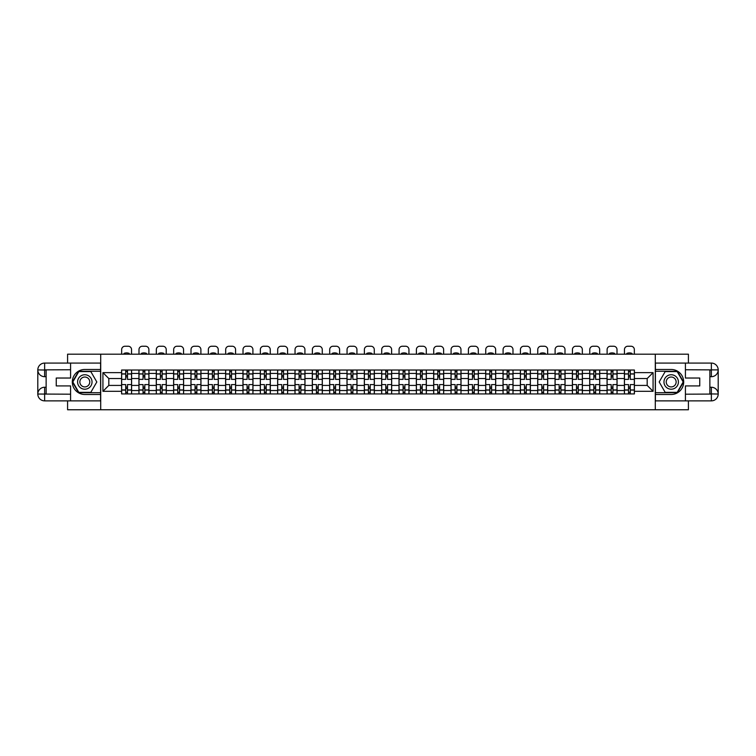 <?xml version="1.0" encoding="UTF-8"?>
<svg xmlns="http://www.w3.org/2000/svg" width="756" height="756" viewBox="0 0 756 756"><rect width="100%" height="100%" fill="white"/><g stroke="black" fill="none" stroke-linecap="round" stroke-linejoin="round"><path stroke-width="1.13" d="M67.586 400.869L67.586 409.761L688.414 409.761L688.414 400.869M688.414 363.078L688.414 354.186L67.586 354.186L67.586 363.078M138.934 393.923L138.934 373.417L131.601 373.417L131.601 393.923M131.601 373.417L131.601 370.024M138.934 373.417L138.934 370.024M148.941 370.024L148.941 393.923M156.275 393.923L156.275 370.024M166.282 370.024L166.282 393.923M173.615 393.923L173.615 370.024M183.613 370.024L183.613 393.923M190.947 393.923L190.947 370.024M200.954 370.024L200.954 393.923M208.287 393.923L208.287 370.024M218.295 370.024L218.295 393.923M225.628 393.923L225.628 370.024M235.626 370.024L235.626 393.923M242.969 393.923L242.969 370.024M252.967 370.024L252.967 393.923M260.3 393.923L260.3 370.024M270.308 370.024L270.308 393.923M277.641 393.923L277.641 370.024M287.639 370.024L287.639 393.923M294.982 393.923L294.982 370.024M304.98 370.024L304.98 393.923M312.313 393.923L312.313 370.024M322.321 370.024L322.321 393.923M329.654 393.923L329.654 370.024M339.661 370.024L339.661 393.923M346.995 393.923L346.995 370.024M356.993 370.024L356.993 393.923M364.326 393.923L364.326 370.024M374.333 370.024L374.333 393.923M381.667 393.923L381.667 370.024M391.674 370.024L391.674 393.923M399.007 393.923L399.007 370.024M409.005 370.024L409.005 393.923M416.339 393.923L416.339 370.024M426.346 370.024L426.346 393.923M433.679 393.923L433.679 370.024M443.687 370.024L443.687 393.923M451.02 393.923L451.02 370.024M461.018 370.024L461.018 393.923M468.361 393.923L468.361 370.024M478.359 370.024L478.359 393.923M485.692 393.923L485.692 370.024M495.7 370.024L495.7 393.923M503.033 393.923L503.033 370.024M513.031 370.024L513.031 393.923M520.374 393.923L520.374 370.024M530.372 370.024L530.372 393.923M537.705 393.923L537.705 370.024M547.713 370.024L547.713 393.923M555.046 393.923L555.046 370.024M565.053 370.024L565.053 393.923M572.387 393.923L572.387 370.024M582.385 370.024L582.385 393.923M589.718 393.923L589.718 370.024M599.725 370.024L599.725 393.923M607.059 393.923L607.059 370.024M617.066 370.024L617.066 393.923M624.399 393.923L624.399 370.024M624.399 385.418L617.066 385.418M607.059 385.418L599.725 385.418M589.718 385.418L582.385 385.418M572.387 385.418L565.053 385.418M555.046 385.418L547.713 385.418M537.705 385.418L530.372 385.418M520.374 385.418L513.031 385.418M503.033 385.418L495.7 385.418M485.692 385.418L478.359 385.418M468.361 385.418L461.018 385.418M451.02 385.418L443.687 385.418M433.679 385.418L426.346 385.418M416.339 385.418L409.005 385.418M399.007 385.418L391.674 385.418M381.667 385.418L374.333 385.418M364.326 385.418L356.993 385.418M346.995 385.418L339.661 385.418M329.654 385.418L322.321 385.418M312.313 385.418L304.98 385.418M294.982 385.418L287.639 385.418M277.641 385.418L270.308 385.418M260.3 385.418L252.967 385.418M242.969 385.418L235.626 385.418M225.628 385.418L218.295 385.418M208.287 385.418L200.954 385.418M190.947 385.418L183.613 385.418M173.615 385.418L166.282 385.418M156.275 385.418L148.941 385.418M138.934 385.418L131.601 385.418M624.399 378.529L617.066 378.529M607.059 378.529L599.725 378.529M589.718 378.529L582.385 378.529M572.387 378.529L565.053 378.529M555.046 378.529L547.713 378.529M537.705 378.529L530.372 378.529M520.374 378.529L513.031 378.529M503.033 378.529L495.7 378.529M485.692 378.529L478.359 378.529M468.361 378.529L461.018 378.529M451.02 378.529L443.687 378.529M433.679 378.529L426.346 378.529M416.339 378.529L409.005 378.529M399.007 378.529L391.674 378.529M381.667 378.529L374.333 378.529M364.326 378.529L356.993 378.529M346.995 378.529L339.661 378.529M329.654 378.529L322.321 378.529M312.313 378.529L304.98 378.529M294.982 378.529L287.639 378.529M277.641 378.529L270.308 378.529M260.3 378.529L252.967 378.529M242.969 378.529L235.626 378.529M225.628 378.529L218.295 378.529M208.287 378.529L200.954 378.529M190.947 378.529L183.613 378.529M173.615 378.529L166.282 378.529M156.275 378.529L148.941 378.529M138.934 378.529L131.601 378.529M108.817 385.418L121.603 385.418L121.603 378.529L108.817 378.529L108.817 385.418L102.929 391.306L102.929 372.642L121.603 372.642L121.603 378.529M634.397 378.529L634.397 385.418L647.183 385.418L647.183 378.529L634.397 378.529L634.397 370.024L121.603 370.024L121.603 372.642M634.397 372.642L653.071 372.642L653.071 391.306L634.397 391.306L634.397 385.418M121.603 385.418L121.603 393.923L634.397 393.923L634.397 391.306M121.603 391.306L102.929 391.306M655.291 409.761L655.291 354.186M100.709 409.761L100.709 354.186M127.49 392.251L125.713 392.251M125.713 371.697L127.49 371.697M144.831 392.251L143.054 392.251M143.054 371.697L144.831 371.697M162.162 392.251L160.385 392.251M160.385 371.697L162.162 371.697M179.503 392.251L177.726 392.251M177.726 371.697L179.503 371.697M196.844 392.251L195.067 392.251M195.067 371.697L196.844 371.697M214.175 392.251L212.398 392.251M212.398 371.697L214.175 371.697M231.516 392.251L229.739 392.251M229.739 371.697L231.516 371.697M248.856 392.251L247.08 392.251M247.08 371.697L248.856 371.697M266.197 392.251L264.411 392.251M264.411 371.697L266.197 371.697M283.528 392.251L281.752 392.251M281.752 371.697L283.528 371.697M300.869 392.251L299.092 392.251M299.092 371.697L300.869 371.697M318.21 392.251L316.424 392.251M316.424 371.697L318.21 371.697M335.541 392.251L333.765 392.251M333.765 371.697L335.541 371.697M352.882 392.251L351.105 392.251M351.105 371.697L352.882 371.697M370.223 392.251L368.446 392.251M368.446 371.697L370.223 371.697M387.554 392.251L385.777 392.251M385.777 371.697L387.554 371.697M404.895 392.251L403.118 392.251M403.118 371.697L404.895 371.697M422.235 392.251L420.459 392.251M420.459 371.697L422.235 371.697M439.576 392.251L437.79 392.251M437.79 371.697L439.576 371.697M456.907 392.251L455.131 392.251M455.131 371.697L456.907 371.697M474.248 392.251L472.472 392.251M472.472 371.697L474.248 371.697M491.589 392.251L489.803 392.251M489.803 371.697L491.589 371.697M508.92 392.251L507.144 392.251M507.144 371.697L508.92 371.697M526.261 392.251L524.484 392.251M524.484 371.697L526.261 371.697M543.602 392.251L541.825 392.251M541.825 371.697L543.602 371.697M560.933 392.251L559.157 392.251M559.157 371.697L560.933 371.697M578.274 392.251L576.497 392.251M576.497 371.697L578.274 371.697M595.615 392.251L593.838 392.251M593.838 371.697L595.615 371.697M612.946 392.251L611.169 392.251M611.169 371.697L612.946 371.697M630.287 392.251L628.51 392.251M628.51 371.697L630.287 371.697M102.929 372.642L108.817 378.529M647.183 385.418L653.071 391.306M647.183 378.529L653.071 372.642M131.544 393.923L131.544 379.361L127.49 379.361L127.49 370.024M125.713 370.024L125.713 379.361L121.659 379.361L121.659 370.024M131.544 379.361L131.544 370.024M121.659 393.923L121.659 384.587L125.713 384.587L125.713 393.923M127.49 393.923L127.49 384.587L131.544 384.587M125.713 376.913L127.49 376.913M121.659 384.587L121.659 379.361M127.49 387.034L125.713 387.034M127.49 392.477L125.713 392.477M125.713 388.471L127.49 388.471M127.49 375.467L125.713 375.467M125.713 371.47L127.49 371.47M131.544 354.186L131.544 349.574A3.336 3.336 0 0 0 128.208 346.239L124.986 346.239A3.336 3.336 0 0 0 121.659 349.574L121.659 354.186M124.041 354.186L124.041 353.402A6.889 6.889 0 0 1 129.153 353.402L129.153 354.186M46.135 376.696L44.632 376.696A6.832 6.832 0 0 1 37.8 369.911A6.832 6.832 0 0 1 44.632 363.078L100.595 363.078L100.595 369.467L84.814 369.467A12.502 12.502 0 0 0 72.311 381.969A12.502 12.502 0 0 0 84.814 394.481L100.595 394.481L100.595 400.869L44.632 400.869A6.832 6.832 0 0 1 37.8 394.037A6.832 6.832 0 0 1 44.632 387.252L46.135 387.252M100.595 394.481L100.595 369.467M70.582 363.078L70.582 378.028L56.246 378.028L56.246 385.919L70.582 385.919L70.582 400.869M44.632 376.696A6.832 6.832 0 0 1 37.8 369.911L44.632 370.024L44.632 376.696A6.832 6.832 0 0 1 37.8 369.911L37.8 394.037L70.582 394.197M44.632 394.197L44.632 400.869A6.832 6.832 0 0 1 37.8 394.037A6.832 6.832 0 0 1 44.632 387.252L44.632 393.923L46.135 393.923L46.135 370.024L44.632 370.024M100.595 371.253L78.624 371.253L72.425 381.969L78.624 392.695L100.595 392.695M709.865 387.252L711.368 387.252A6.832 6.832 0 0 1 718.2 394.037A6.832 6.832 0 0 1 711.368 400.869L655.405 400.869L655.405 394.481L671.186 394.481A12.502 12.502 0 0 0 683.689 381.969A12.502 12.502 0 0 0 671.186 369.467L655.405 369.467L655.405 363.078L711.368 363.078A6.832 6.832 0 0 1 718.2 369.911A6.832 6.832 0 0 1 711.368 376.696L709.865 376.696M655.405 369.467L655.405 394.481M685.418 400.869L685.418 385.919L699.754 385.919L699.754 378.028L685.418 378.028L685.418 363.078M711.368 387.252A6.832 6.832 0 0 1 718.2 394.037L711.368 393.923L711.368 387.252A6.832 6.832 0 0 1 718.2 394.037L718.2 369.911L685.418 369.75M711.368 369.75L711.368 363.078A6.832 6.832 0 0 1 718.2 369.911A6.832 6.832 0 0 1 711.368 376.696L711.368 370.024L709.865 370.024L709.865 393.923L711.368 393.923M655.405 392.695L677.376 392.695L683.575 381.969L677.376 371.253L655.405 371.253M77.584 381.969A7.22 7.22 0 0 0 84.814 389.198A7.22 7.22 0 0 0 92.034 381.969A7.22 7.22 0 0 0 84.814 374.749A7.22 7.22 0 0 0 77.584 381.969M79.862 381.969A4.942 4.942 0 0 0 84.814 386.921A4.942 4.942 0 0 0 89.756 381.969A4.942 4.942 0 0 0 84.814 377.027A4.942 4.942 0 0 0 79.862 381.969M90.814 371.583L96.815 381.969L90.814 392.364L78.813 392.364L72.812 381.969L78.813 371.583L90.814 371.583M663.966 381.969A7.22 7.22 0 0 0 671.186 389.198A7.22 7.22 0 0 0 678.415 381.969A7.22 7.22 0 0 0 671.186 374.749A7.22 7.22 0 0 0 663.966 381.969M666.244 381.969A4.942 4.942 0 0 0 671.186 386.921A4.942 4.942 0 0 0 676.138 381.969A4.942 4.942 0 0 0 671.186 377.027A4.942 4.942 0 0 0 666.244 381.969M677.187 371.583L683.188 381.969L677.187 392.364L665.185 392.364L659.185 381.969L665.185 371.583L677.187 371.583M148.885 393.923L148.885 379.361L144.831 379.361L144.831 370.024M143.054 370.024L143.054 379.361L138.991 379.361L138.991 370.024M148.885 379.361L148.885 370.024M138.991 393.923L138.991 384.587L143.054 384.587L143.054 393.923M144.831 393.923L144.831 384.587L148.885 384.587M143.054 376.913L144.831 376.913M138.991 384.587L138.991 379.361M144.831 387.034L143.054 387.034M144.831 392.477L143.054 392.477M143.054 388.471L144.831 388.471M144.831 375.467L143.054 375.467M143.054 371.47L144.831 371.47M148.885 354.186L148.885 349.574A3.336 3.336 0 0 0 145.549 346.239L142.326 346.239A3.336 3.336 0 0 0 138.991 349.574L138.991 354.186M141.381 354.186L141.381 353.402A6.889 6.889 0 0 1 146.494 353.402L146.494 354.186M166.226 393.923L166.226 379.361L162.162 379.361L162.162 370.024M160.385 370.024L160.385 379.361L156.331 379.361L156.331 370.024M166.226 379.361L166.226 370.024M156.331 393.923L156.331 384.587L160.385 384.587L160.385 393.923M162.162 393.923L162.162 384.587L166.226 384.587M160.385 376.913L162.162 376.913M156.331 384.587L156.331 379.361M162.162 387.034L160.385 387.034M162.162 392.477L160.385 392.477M160.385 388.471L162.162 388.471M162.162 375.467L160.385 375.467M160.385 371.47L162.162 371.47M166.226 354.186L166.226 349.574A3.336 3.336 0 0 0 162.89 346.239L159.667 346.239A3.336 3.336 0 0 0 156.331 349.574L156.331 354.186M158.722 354.186L158.722 353.402A6.889 6.889 0 0 1 163.835 353.402L163.835 354.186M183.557 393.923L183.557 379.361L179.503 379.361L179.503 370.024M177.726 370.024L177.726 379.361L173.672 379.361L173.672 370.024M183.557 379.361L183.557 370.024M173.672 393.923L173.672 384.587L177.726 384.587L177.726 393.923M179.503 393.923L179.503 384.587L183.557 384.587M177.726 376.913L179.503 376.913M173.672 384.587L173.672 379.361M179.503 387.034L177.726 387.034M179.503 392.477L177.726 392.477M177.726 388.471L179.503 388.471M179.503 375.467L177.726 375.467M177.726 371.47L179.503 371.47M183.557 354.186L183.557 349.574A3.336 3.336 0 0 0 180.23 346.239L176.999 346.239A3.336 3.336 0 0 0 173.672 349.574L173.672 354.186M176.063 354.186L176.063 353.402A6.889 6.889 0 0 1 181.175 353.402L181.175 354.186M200.898 393.923L200.898 379.361L196.844 379.361L196.844 370.024M195.067 370.024L195.067 379.361L191.003 379.361L191.003 370.024M200.898 379.361L200.898 370.024M191.003 393.923L191.003 384.587L195.067 384.587L195.067 393.923M196.844 393.923L196.844 384.587L200.898 384.587M195.067 376.913L196.844 376.913M191.003 384.587L191.003 379.361M196.844 387.034L195.067 387.034M196.844 392.477L195.067 392.477M195.067 388.471L196.844 388.471M196.844 375.467L195.067 375.467M195.067 371.47L196.844 371.47M200.898 354.186L200.898 349.574A3.336 3.336 0 0 0 197.562 346.239L194.339 346.239A3.336 3.336 0 0 0 191.003 349.574L191.003 354.186M193.394 354.186L193.394 353.402A6.889 6.889 0 0 1 198.507 353.402L198.507 354.186M218.238 393.923L218.238 379.361L214.175 379.361L214.175 370.024M212.398 370.024L212.398 379.361L208.344 379.361L208.344 370.024M218.238 379.361L218.238 370.024M208.344 393.923L208.344 384.587L212.398 384.587L212.398 393.923M214.175 393.923L214.175 384.587L218.238 384.587M212.398 376.913L214.175 376.913M208.344 384.587L208.344 379.361M214.175 387.034L212.398 387.034M214.175 392.477L212.398 392.477M212.398 388.471L214.175 388.471M214.175 375.467L212.398 375.467M212.398 371.47L214.175 371.47M218.238 354.186L218.238 349.574A3.336 3.336 0 0 0 214.902 346.239L211.68 346.239A3.336 3.336 0 0 0 208.344 349.574L208.344 354.186M210.735 354.186L210.735 353.402A6.889 6.889 0 0 1 215.847 353.402L215.847 354.186M235.57 393.923L235.57 379.361L231.516 379.361L231.516 370.024M229.739 370.024L229.739 379.361L225.685 379.361L225.685 370.024M235.57 379.361L235.57 370.024M225.685 393.923L225.685 384.587L229.739 384.587L229.739 393.923M231.516 393.923L231.516 384.587L235.57 384.587M229.739 376.913L231.516 376.913M225.685 384.587L225.685 379.361M231.516 387.034L229.739 387.034M231.516 392.477L229.739 392.477M229.739 388.471L231.516 388.471M231.516 375.467L229.739 375.467M229.739 371.47L231.516 371.47M235.57 354.186L235.57 349.574A3.336 3.336 0 0 0 232.243 346.239L229.021 346.239A3.336 3.336 0 0 0 225.685 349.574L225.685 354.186M228.076 354.186L228.076 353.402A6.889 6.889 0 0 1 233.188 353.402L233.188 354.186M252.91 393.923L252.91 379.361L248.856 379.361L248.856 370.024M247.08 370.024L247.08 379.361L243.016 379.361L243.016 370.024M252.91 379.361L252.91 370.024M243.016 393.923L243.016 384.587L247.08 384.587L247.08 393.923M248.856 393.923L248.856 384.587L252.91 384.587M247.08 376.913L248.856 376.913M243.016 384.587L243.016 379.361M248.856 387.034L247.08 387.034M248.856 392.477L247.08 392.477M247.08 388.471L248.856 388.471M248.856 375.467L247.08 375.467M247.08 371.47L248.856 371.47M252.91 354.186L252.91 349.574A3.336 3.336 0 0 0 249.575 346.239L246.352 346.239A3.336 3.336 0 0 0 243.016 349.574L243.016 354.186M245.407 354.186L245.407 353.402A6.889 6.889 0 0 1 250.52 353.402L250.52 354.186M270.251 393.923L270.251 379.361L266.197 379.361L266.197 370.024M264.411 370.024L264.411 379.361L260.357 379.361L260.357 370.024M270.251 379.361L270.251 370.024M260.357 393.923L260.357 384.587L264.411 384.587L264.411 393.923M266.197 393.923L266.197 384.587L270.251 384.587M264.411 376.913L266.197 376.913M260.357 384.587L260.357 379.361M266.197 387.034L264.411 387.034M266.197 392.477L264.411 392.477M264.411 388.471L266.197 388.471M266.197 375.467L264.411 375.467M264.411 371.47L266.197 371.47M270.251 354.186L270.251 349.574A3.336 3.336 0 0 0 266.915 346.239L263.693 346.239A3.336 3.336 0 0 0 260.357 349.574L260.357 354.186M262.748 354.186L262.748 353.402A6.889 6.889 0 0 1 267.86 353.402L267.86 354.186M287.592 393.923L287.592 379.361L283.528 379.361L283.528 370.024M281.752 370.024L281.752 379.361L277.698 379.361L277.698 370.024M287.592 379.361L287.592 370.024M277.698 393.923L277.698 384.587L281.752 384.587L281.752 393.923M283.528 393.923L283.528 384.587L287.592 384.587M281.752 376.913L283.528 376.913M277.698 384.587L277.698 379.361M283.528 387.034L281.752 387.034M283.528 392.477L281.752 392.477M281.752 388.471L283.528 388.471M283.528 375.467L281.752 375.467M281.752 371.47L283.528 371.47M287.592 354.186L287.592 349.574A3.336 3.336 0 0 0 284.256 346.239L281.034 346.239A3.336 3.336 0 0 0 277.698 349.574L277.698 354.186M280.089 354.186L280.089 353.402A6.889 6.889 0 0 1 285.201 353.402L285.201 354.186M304.923 393.923L304.923 379.361L300.869 379.361L300.869 370.024M299.092 370.024L299.092 379.361L295.038 379.361L295.038 370.024M304.923 379.361L304.923 370.024M295.038 393.923L295.038 384.587L299.092 384.587L299.092 393.923M300.869 393.923L300.869 384.587L304.923 384.587M299.092 376.913L300.869 376.913M295.038 384.587L295.038 379.361M300.869 387.034L299.092 387.034M300.869 392.477L299.092 392.477M299.092 388.471L300.869 388.471M300.869 375.467L299.092 375.467M299.092 371.47L300.869 371.47M304.923 354.186L304.923 349.574A3.336 3.336 0 0 0 301.587 346.239L298.365 346.239A3.336 3.336 0 0 0 295.038 349.574L295.038 354.186M297.42 354.186L297.42 353.402A6.889 6.889 0 0 1 302.532 353.402L302.532 354.186M322.264 393.923L322.264 379.361L318.21 379.361L318.21 370.024M316.424 370.024L316.424 379.361L312.37 379.361L312.37 370.024M322.264 379.361L322.264 370.024M312.37 393.923L312.37 384.587L316.424 384.587L316.424 393.923M318.21 393.923L318.21 384.587L322.264 384.587M316.424 376.913L318.21 376.913M312.37 384.587L312.37 379.361M318.21 387.034L316.424 387.034M318.21 392.477L316.424 392.477M316.424 388.471L318.21 388.471M318.21 375.467L316.424 375.467M316.424 371.47L318.21 371.47M322.264 354.186L322.264 349.574A3.336 3.336 0 0 0 318.928 346.239L315.706 346.239A3.336 3.336 0 0 0 312.37 349.574L312.37 354.186M314.761 354.186L314.761 353.402A6.889 6.889 0 0 1 319.873 353.402L319.873 354.186M339.605 393.923L339.605 379.361L335.541 379.361L335.541 370.024M333.765 370.024L333.765 379.361L329.71 379.361L329.71 370.024M339.605 379.361L339.605 370.024M329.71 393.923L329.71 384.587L333.765 384.587L333.765 393.923M335.541 393.923L335.541 384.587L339.605 384.587M333.765 376.913L335.541 376.913M329.71 384.587L329.71 379.361M335.541 387.034L333.765 387.034M335.541 392.477L333.765 392.477M333.765 388.471L335.541 388.471M335.541 375.467L333.765 375.467M333.765 371.47L335.541 371.47M339.605 354.186L339.605 349.574A3.336 3.336 0 0 0 336.269 346.239L333.046 346.239A3.336 3.336 0 0 0 329.71 349.574L329.71 354.186M332.101 354.186L332.101 353.402A6.889 6.889 0 0 1 337.214 353.402L337.214 354.186M356.936 393.923L356.936 379.361L352.882 379.361L352.882 370.024M351.105 370.024L351.105 379.361L347.051 379.361L347.051 370.024M356.936 379.361L356.936 370.024M347.051 393.923L347.051 384.587L351.105 384.587L351.105 393.923M352.882 393.923L352.882 384.587L356.936 384.587M351.105 376.913L352.882 376.913M347.051 384.587L347.051 379.361M352.882 387.034L351.105 387.034M352.882 392.477L351.105 392.477M351.105 388.471L352.882 388.471M352.882 375.467L351.105 375.467M351.105 371.47L352.882 371.47M356.936 354.186L356.936 349.574A3.336 3.336 0 0 0 353.6 346.239L350.378 346.239A3.336 3.336 0 0 0 347.051 349.574L347.051 354.186M349.433 354.186L349.433 353.402A6.889 6.889 0 0 1 354.545 353.402L354.545 354.186M374.277 393.923L374.277 379.361L370.223 379.361L370.223 370.024M368.446 370.024L368.446 379.361L364.383 379.361L364.383 370.024M374.277 379.361L374.277 370.024M364.383 393.923L364.383 384.587L368.446 384.587L368.446 393.923M370.223 393.923L370.223 384.587L374.277 384.587M368.446 376.913L370.223 376.913M364.383 384.587L364.383 379.361M370.223 387.034L368.446 387.034M370.223 392.477L368.446 392.477M368.446 388.471L370.223 388.471M370.223 375.467L368.446 375.467M368.446 371.47L370.223 371.47M374.277 354.186L374.277 349.574A3.336 3.336 0 0 0 370.941 346.239L367.718 346.239A3.336 3.336 0 0 0 364.383 349.574L364.383 354.186M366.773 354.186L366.773 353.402A6.889 6.889 0 0 1 371.886 353.402L371.886 354.186M391.617 393.923L391.617 379.361L387.554 379.361L387.554 370.024M385.777 370.024L385.777 379.361L381.723 379.361L381.723 370.024M391.617 379.361L391.617 370.024M381.723 393.923L381.723 384.587L385.777 384.587L385.777 393.923M387.554 393.923L387.554 384.587L391.617 384.587M385.777 376.913L387.554 376.913M381.723 384.587L381.723 379.361M387.554 387.034L385.777 387.034M387.554 392.477L385.777 392.477M385.777 388.471L387.554 388.471M387.554 375.467L385.777 375.467M385.777 371.47L387.554 371.47M391.617 354.186L391.617 349.574A3.336 3.336 0 0 0 388.282 346.239L385.059 346.239A3.336 3.336 0 0 0 381.723 349.574L381.723 354.186M384.114 354.186L384.114 353.402A6.889 6.889 0 0 1 389.227 353.402L389.227 354.186M408.949 393.923L408.949 379.361L404.895 379.361L404.895 370.024M403.118 370.024L403.118 379.361L399.064 379.361L399.064 370.024M408.949 379.361L408.949 370.024M399.064 393.923L399.064 384.587L403.118 384.587L403.118 393.923M404.895 393.923L404.895 384.587L408.949 384.587M403.118 376.913L404.895 376.913M399.064 384.587L399.064 379.361M404.895 387.034L403.118 387.034M404.895 392.477L403.118 392.477M403.118 388.471L404.895 388.471M404.895 375.467L403.118 375.467M403.118 371.47L404.895 371.47M408.949 354.186L408.949 349.574A3.336 3.336 0 0 0 405.622 346.239L402.4 346.239A3.336 3.336 0 0 0 399.064 349.574L399.064 354.186M401.455 354.186L401.455 353.402A6.889 6.889 0 0 1 406.567 353.402L406.567 354.186M426.289 393.923L426.289 379.361L422.235 379.361L422.235 370.024M420.459 370.024L420.459 379.361L416.395 379.361L416.395 370.024M426.289 379.361L426.289 370.024M416.395 393.923L416.395 384.587L420.459 384.587L420.459 393.923M422.235 393.923L422.235 384.587L426.289 384.587M420.459 376.913L422.235 376.913M416.395 384.587L416.395 379.361M422.235 387.034L420.459 387.034M422.235 392.477L420.459 392.477M420.459 388.471L422.235 388.471M422.235 375.467L420.459 375.467M420.459 371.47L422.235 371.47M426.289 354.186L426.289 349.574A3.336 3.336 0 0 0 422.954 346.239L419.731 346.239A3.336 3.336 0 0 0 416.395 349.574L416.395 354.186M418.786 354.186L418.786 353.402A6.889 6.889 0 0 1 423.899 353.402L423.899 354.186M443.63 393.923L443.63 379.361L439.576 379.361L439.576 370.024M437.79 370.024L437.79 379.361L433.736 379.361L433.736 370.024M443.63 379.361L443.63 370.024M433.736 393.923L433.736 384.587L437.79 384.587L437.79 393.923M439.576 393.923L439.576 384.587L443.63 384.587M437.79 376.913L439.576 376.913M433.736 384.587L433.736 379.361M439.576 387.034L437.79 387.034M439.576 392.477L437.79 392.477M437.79 388.471L439.576 388.471M439.576 375.467L437.79 375.467M437.79 371.47L439.576 371.47M443.63 354.186L443.63 349.574A3.336 3.336 0 0 0 440.294 346.239L437.072 346.239A3.336 3.336 0 0 0 433.736 349.574L433.736 354.186M436.127 354.186L436.127 353.402A6.889 6.889 0 0 1 441.239 353.402L441.239 354.186M460.962 393.923L460.962 379.361L456.907 379.361L456.907 370.024M455.131 370.024L455.131 379.361L451.077 379.361L451.077 370.024M460.962 379.361L460.962 370.024M451.077 393.923L451.077 384.587L455.131 384.587L455.131 393.923M456.907 393.923L456.907 384.587L460.962 384.587M455.131 376.913L456.907 376.913M451.077 384.587L451.077 379.361M456.907 387.034L455.131 387.034M456.907 392.477L455.131 392.477M455.131 388.471L456.907 388.471M456.907 375.467L455.131 375.467M455.131 371.47L456.907 371.47M460.962 354.186L460.962 349.574A3.336 3.336 0 0 0 457.635 346.239L454.413 346.239A3.336 3.336 0 0 0 451.077 349.574L451.077 354.186M453.468 354.186L453.468 353.402A6.889 6.889 0 0 1 458.58 353.402L458.58 354.186M478.302 393.923L478.302 379.361L474.248 379.361L474.248 370.024M472.472 370.024L472.472 379.361L468.408 379.361L468.408 370.024M478.302 379.361L478.302 370.024M468.408 393.923L468.408 384.587L472.472 384.587L472.472 393.923M474.248 393.923L474.248 384.587L478.302 384.587M472.472 376.913L474.248 376.913M468.408 384.587L468.408 379.361M474.248 387.034L472.472 387.034M474.248 392.477L472.472 392.477M472.472 388.471L474.248 388.471M474.248 375.467L472.472 375.467M472.472 371.47L474.248 371.47M478.302 354.186L478.302 349.574A3.336 3.336 0 0 0 474.966 346.239L471.744 346.239A3.336 3.336 0 0 0 468.408 349.574L468.408 354.186M470.799 354.186L470.799 353.402A6.889 6.889 0 0 1 475.911 353.402L475.911 354.186M495.643 393.923L495.643 379.361L491.589 379.361L491.589 370.024M489.803 370.024L489.803 379.361L485.749 379.361L485.749 370.024M495.643 379.361L495.643 370.024M485.749 393.923L485.749 384.587L489.803 384.587L489.803 393.923M491.589 393.923L491.589 384.587L495.643 384.587M489.803 376.913L491.589 376.913M485.749 384.587L485.749 379.361M491.589 387.034L489.803 387.034M491.589 392.477L489.803 392.477M489.803 388.471L491.589 388.471M491.589 375.467L489.803 375.467M489.803 371.47L491.589 371.47M495.643 354.186L495.643 349.574A3.336 3.336 0 0 0 492.307 346.239L489.085 346.239A3.336 3.336 0 0 0 485.749 349.574L485.749 354.186M488.14 354.186L488.14 353.402A6.889 6.889 0 0 1 493.252 353.402L493.252 354.186M512.984 393.923L512.984 379.361L508.92 379.361L508.92 370.024M507.144 370.024L507.144 379.361L503.09 379.361L503.09 370.024M512.984 379.361L512.984 370.024M503.09 393.923L503.09 384.587L507.144 384.587L507.144 393.923M508.92 393.923L508.92 384.587L512.984 384.587M507.144 376.913L508.92 376.913M503.09 384.587L503.09 379.361M508.92 387.034L507.144 387.034M508.92 392.477L507.144 392.477M507.144 388.471L508.92 388.471M508.92 375.467L507.144 375.467M507.144 371.47L508.92 371.47M512.984 354.186L512.984 349.574A3.336 3.336 0 0 0 509.648 346.239L506.425 346.239A3.336 3.336 0 0 0 503.09 349.574L503.09 354.186M505.48 354.186L505.48 353.402A6.889 6.889 0 0 1 510.593 353.402L510.593 354.186M530.315 393.923L530.315 379.361L526.261 379.361L526.261 370.024M524.484 370.024L524.484 379.361L520.43 379.361L520.43 370.024M530.315 379.361L530.315 370.024M520.43 393.923L520.43 384.587L524.484 384.587L524.484 393.923M526.261 393.923L526.261 384.587L530.315 384.587M524.484 376.913L526.261 376.913M520.43 384.587L520.43 379.361M526.261 387.034L524.484 387.034M526.261 392.477L524.484 392.477M524.484 388.471L526.261 388.471M526.261 375.467L524.484 375.467M524.484 371.47L526.261 371.47M530.315 354.186L530.315 349.574A3.336 3.336 0 0 0 526.979 346.239L523.757 346.239A3.336 3.336 0 0 0 520.43 349.574L520.43 354.186M522.812 354.186L522.812 353.402A6.889 6.889 0 0 1 527.924 353.402L527.924 354.186M547.656 393.923L547.656 379.361L543.602 379.361L543.602 370.024M541.825 370.024L541.825 379.361L537.762 379.361L537.762 370.024M547.656 379.361L547.656 370.024M537.762 393.923L537.762 384.587L541.825 384.587L541.825 393.923M543.602 393.923L543.602 384.587L547.656 384.587M541.825 376.913L543.602 376.913M537.762 384.587L537.762 379.361M543.602 387.034L541.825 387.034M543.602 392.477L541.825 392.477M541.825 388.471L543.602 388.471M543.602 375.467L541.825 375.467M541.825 371.47L543.602 371.47M547.656 354.186L547.656 349.574A3.336 3.336 0 0 0 544.32 346.239L541.098 346.239A3.336 3.336 0 0 0 537.762 349.574L537.762 354.186M540.153 354.186L540.153 353.402A6.889 6.889 0 0 1 545.265 353.402L545.265 354.186M564.997 393.923L564.997 379.361L560.933 379.361L560.933 370.024M559.157 370.024L559.157 379.361L555.102 379.361L555.102 370.024M564.997 379.361L564.997 370.024M555.102 393.923L555.102 384.587L559.157 384.587L559.157 393.923M560.933 393.923L560.933 384.587L564.997 384.587M559.157 376.913L560.933 376.913M555.102 384.587L555.102 379.361M560.933 387.034L559.157 387.034M560.933 392.477L559.157 392.477M559.157 388.471L560.933 388.471M560.933 375.467L559.157 375.467M559.157 371.47L560.933 371.47M564.997 354.186L564.997 349.574A3.336 3.336 0 0 0 561.661 346.239L558.438 346.239A3.336 3.336 0 0 0 555.102 349.574L555.102 354.186M557.493 354.186L557.493 353.402A6.889 6.889 0 0 1 562.606 353.402L562.606 354.186M582.328 393.923L582.328 379.361L578.274 379.361L578.274 370.024M576.497 370.024L576.497 379.361L572.443 379.361L572.443 370.024M582.328 379.361L582.328 370.024M572.443 393.923L572.443 384.587L576.497 384.587L576.497 393.923M578.274 393.923L578.274 384.587L582.328 384.587M576.497 376.913L578.274 376.913M572.443 384.587L572.443 379.361M578.274 387.034L576.497 387.034M578.274 392.477L576.497 392.477M576.497 388.471L578.274 388.471M578.274 375.467L576.497 375.467M576.497 371.47L578.274 371.47M582.328 354.186L582.328 349.574A3.336 3.336 0 0 0 579.001 346.239L575.77 346.239A3.336 3.336 0 0 0 572.443 349.574L572.443 354.186M574.825 354.186L574.825 353.402A6.889 6.889 0 0 1 579.937 353.402L579.937 354.186M599.669 393.923L599.669 379.361L595.615 379.361L595.615 370.024M593.838 370.024L593.838 379.361L589.774 379.361L589.774 370.024M599.669 379.361L599.669 370.024M589.774 393.923L589.774 384.587L593.838 384.587L593.838 393.923M595.615 393.923L595.615 384.587L599.669 384.587M593.838 376.913L595.615 376.913M589.774 384.587L589.774 379.361M595.615 387.034L593.838 387.034M595.615 392.477L593.838 392.477M593.838 388.471L595.615 388.471M595.615 375.467L593.838 375.467M593.838 371.47L595.615 371.47M599.669 354.186L599.669 349.574A3.336 3.336 0 0 0 596.333 346.239L593.11 346.239A3.336 3.336 0 0 0 589.774 349.574L589.774 354.186M592.165 354.186L592.165 353.402A6.889 6.889 0 0 1 597.278 353.402L597.278 354.186M617.009 393.923L617.009 379.361L612.946 379.361L612.946 370.024M611.169 370.024L611.169 379.361L607.115 379.361L607.115 370.024M617.009 379.361L617.009 370.024M607.115 393.923L607.115 384.587L611.169 384.587L611.169 393.923M612.946 393.923L612.946 384.587L617.009 384.587M611.169 376.913L612.946 376.913M607.115 384.587L607.115 379.361M612.946 387.034L611.169 387.034M612.946 392.477L611.169 392.477M611.169 388.471L612.946 388.471M612.946 375.467L611.169 375.467M611.169 371.47L612.946 371.47M617.009 354.186L617.009 349.574A3.336 3.336 0 0 0 613.674 346.239L610.451 346.239A3.336 3.336 0 0 0 607.115 349.574L607.115 354.186M609.506 354.186L609.506 353.402A6.889 6.889 0 0 1 614.619 353.402L614.619 354.186M634.341 393.923L634.341 379.361L630.287 379.361L630.287 370.024M628.51 370.024L628.51 379.361L624.456 379.361L624.456 370.024M634.341 379.361L634.341 370.024M624.456 393.923L624.456 384.587L628.51 384.587L628.51 393.923M630.287 393.923L630.287 384.587L634.341 384.587M628.51 376.913L630.287 376.913M624.456 384.587L624.456 379.361M630.287 387.034L628.51 387.034M630.287 392.477L628.51 392.477M628.51 388.471L630.287 388.471M630.287 375.467L628.51 375.467M628.51 371.47L630.287 371.47M634.341 354.186L634.341 349.574A3.336 3.336 0 0 0 631.014 346.239L627.792 346.239A3.336 3.336 0 0 0 624.456 349.574L624.456 354.186M626.847 354.186L626.847 353.402A6.889 6.889 0 0 1 631.959 353.402L631.959 354.186M607.059 373.417L599.725 373.417M589.718 373.417L582.385 373.417M572.387 373.417L565.053 373.417M555.046 373.417L547.713 373.417M537.705 373.417L530.372 373.417M520.374 373.417L513.031 373.417M503.033 373.417L495.7 373.417M485.692 373.417L478.359 373.417M468.361 373.417L461.018 373.417M451.02 373.417L443.687 373.417M433.679 373.417L426.346 373.417M416.339 373.417L409.005 373.417M399.007 373.417L391.674 373.417M381.667 373.417L374.333 373.417M364.326 373.417L356.993 373.417M346.995 373.417L339.661 373.417M329.654 373.417L322.321 373.417M312.313 373.417L304.98 373.417M294.982 373.417L287.639 373.417M277.641 373.417L270.308 373.417M260.3 373.417L252.967 373.417M242.969 373.417L235.626 373.417M225.628 373.417L218.295 373.417M208.287 373.417L200.954 373.417M190.947 373.417L183.613 373.417M173.615 373.417L166.282 373.417M156.275 373.417L148.941 373.417M624.399 373.417L617.066 373.417M607.059 390.531L599.725 390.531M589.718 390.531L582.385 390.531M572.387 390.531L565.053 390.531M555.046 390.531L547.713 390.531M537.705 390.531L530.372 390.531M520.374 390.531L513.031 390.531M503.033 390.531L495.7 390.531M485.692 390.531L478.359 390.531M468.361 390.531L461.018 390.531M451.02 390.531L443.687 390.531M433.679 390.531L426.346 390.531M416.339 390.531L409.005 390.531M399.007 390.531L391.674 390.531M381.667 390.531L374.333 390.531M364.326 390.531L356.993 390.531M346.995 390.531L339.661 390.531M329.654 390.531L322.321 390.531M312.313 390.531L304.98 390.531M294.982 390.531L287.639 390.531M277.641 390.531L270.308 390.531M260.3 390.531L252.967 390.531M242.969 390.531L235.626 390.531M225.628 390.531L218.295 390.531M208.287 390.531L200.954 390.531M190.947 390.531L183.613 390.531M173.615 390.531L166.282 390.531M156.275 390.531L148.941 390.531M138.934 390.531L131.601 390.531M624.399 390.531L617.066 390.531M131.544 373.861L127.49 373.861M125.713 373.861L121.659 373.861M125.713 374.012L121.659 374.012M125.713 389.935L121.659 389.935M125.713 390.087L121.659 390.087M131.544 390.087L127.49 390.087M131.544 374.012L127.49 374.012M131.544 389.935L127.49 389.935M70.582 369.75L44.472 369.864M37.8 394.037A6.832 6.832 0 0 1 44.632 387.252M37.8 369.911A6.832 6.832 0 0 1 44.632 363.078L44.632 369.75M685.418 394.197L711.528 394.074M718.2 369.911A6.832 6.832 0 0 1 711.368 376.696M718.2 394.037A6.832 6.832 0 0 1 711.368 400.869L711.368 394.197M148.885 373.861L144.831 373.861M143.054 373.861L138.991 373.861M143.054 374.012L138.991 374.012M143.054 389.935L138.991 389.935M143.054 390.087L138.991 390.087M148.885 390.087L144.831 390.087M148.885 374.012L144.831 374.012M148.885 389.935L144.831 389.935M166.226 373.861L162.162 373.861M160.385 373.861L156.331 373.861M160.385 374.012L156.331 374.012M160.385 389.935L156.331 389.935M160.385 390.087L156.331 390.087M166.226 390.087L162.162 390.087M166.226 374.012L162.162 374.012M166.226 389.935L162.162 389.935M183.557 373.861L179.503 373.861M177.726 373.861L173.672 373.861M177.726 374.012L173.672 374.012M177.726 389.935L173.672 389.935M177.726 390.087L173.672 390.087M183.557 390.087L179.503 390.087M183.557 374.012L179.503 374.012M183.557 389.935L179.503 389.935M200.898 373.861L196.844 373.861M195.067 373.861L191.003 373.861M195.067 374.012L191.003 374.012M195.067 389.935L191.003 389.935M195.067 390.087L191.003 390.087M200.898 390.087L196.844 390.087M200.898 374.012L196.844 374.012M200.898 389.935L196.844 389.935M218.238 373.861L214.175 373.861M212.398 373.861L208.344 373.861M212.398 374.012L208.344 374.012M212.398 389.935L208.344 389.935M212.398 390.087L208.344 390.087M218.238 390.087L214.175 390.087M218.238 374.012L214.175 374.012M218.238 389.935L214.175 389.935M235.57 373.861L231.516 373.861M229.739 373.861L225.685 373.861M229.739 374.012L225.685 374.012M229.739 389.935L225.685 389.935M229.739 390.087L225.685 390.087M235.57 390.087L231.516 390.087M235.57 374.012L231.516 374.012M235.57 389.935L231.516 389.935M252.91 373.861L248.856 373.861M247.08 373.861L243.016 373.861M247.08 374.012L243.016 374.012M247.08 389.935L243.016 389.935M247.08 390.087L243.016 390.087M252.91 390.087L248.856 390.087M252.91 374.012L248.856 374.012M252.91 389.935L248.856 389.935M270.251 373.861L266.197 373.861M264.411 373.861L260.357 373.861M264.411 374.012L260.357 374.012M264.411 389.935L260.357 389.935M264.411 390.087L260.357 390.087M270.251 390.087L266.197 390.087M270.251 374.012L266.197 374.012M270.251 389.935L266.197 389.935M287.592 373.861L283.528 373.861M281.752 373.861L277.698 373.861M281.752 374.012L277.698 374.012M281.752 389.935L277.698 389.935M281.752 390.087L277.698 390.087M287.592 390.087L283.528 390.087M287.592 374.012L283.528 374.012M287.592 389.935L283.528 389.935M304.923 373.861L300.869 373.861M299.092 373.861L295.038 373.861M299.092 374.012L295.038 374.012M299.092 389.935L295.038 389.935M299.092 390.087L295.038 390.087M304.923 390.087L300.869 390.087M304.923 374.012L300.869 374.012M304.923 389.935L300.869 389.935M322.264 373.861L318.21 373.861M316.424 373.861L312.37 373.861M316.424 374.012L312.37 374.012M316.424 389.935L312.37 389.935M316.424 390.087L312.37 390.087M322.264 390.087L318.21 390.087M322.264 374.012L318.21 374.012M322.264 389.935L318.21 389.935M339.605 373.861L335.541 373.861M333.765 373.861L329.71 373.861M333.765 374.012L329.71 374.012M333.765 389.935L329.71 389.935M333.765 390.087L329.71 390.087M339.605 390.087L335.541 390.087M339.605 374.012L335.541 374.012M339.605 389.935L335.541 389.935M356.936 373.861L352.882 373.861M351.105 373.861L347.051 373.861M351.105 374.012L347.051 374.012M351.105 389.935L347.051 389.935M351.105 390.087L347.051 390.087M356.936 390.087L352.882 390.087M356.936 374.012L352.882 374.012M356.936 389.935L352.882 389.935M374.277 373.861L370.223 373.861M368.446 373.861L364.383 373.861M368.446 374.012L364.383 374.012M368.446 389.935L364.383 389.935M368.446 390.087L364.383 390.087M374.277 390.087L370.223 390.087M374.277 374.012L370.223 374.012M374.277 389.935L370.223 389.935M391.617 373.861L387.554 373.861M385.777 373.861L381.723 373.861M385.777 374.012L381.723 374.012M385.777 389.935L381.723 389.935M385.777 390.087L381.723 390.087M391.617 390.087L387.554 390.087M391.617 374.012L387.554 374.012M391.617 389.935L387.554 389.935M408.949 373.861L404.895 373.861M403.118 373.861L399.064 373.861M403.118 374.012L399.064 374.012M403.118 389.935L399.064 389.935M403.118 390.087L399.064 390.087M408.949 390.087L404.895 390.087M408.949 374.012L404.895 374.012M408.949 389.935L404.895 389.935M426.289 373.861L422.235 373.861M420.459 373.861L416.395 373.861M420.459 374.012L416.395 374.012M420.459 389.935L416.395 389.935M420.459 390.087L416.395 390.087M426.289 390.087L422.235 390.087M426.289 374.012L422.235 374.012M426.289 389.935L422.235 389.935M443.63 373.861L439.576 373.861M437.79 373.861L433.736 373.861M437.79 374.012L433.736 374.012M437.79 389.935L433.736 389.935M437.79 390.087L433.736 390.087M443.63 390.087L439.576 390.087M443.63 374.012L439.576 374.012M443.63 389.935L439.576 389.935M460.962 373.861L456.907 373.861M455.131 373.861L451.077 373.861M455.131 374.012L451.077 374.012M455.131 389.935L451.077 389.935M455.131 390.087L451.077 390.087M460.962 390.087L456.907 390.087M460.962 374.012L456.907 374.012M460.962 389.935L456.907 389.935M478.302 373.861L474.248 373.861M472.472 373.861L468.408 373.861M472.472 374.012L468.408 374.012M472.472 389.935L468.408 389.935M472.472 390.087L468.408 390.087M478.302 390.087L474.248 390.087M478.302 374.012L474.248 374.012M478.302 389.935L474.248 389.935M495.643 373.861L491.589 373.861M489.803 373.861L485.749 373.861M489.803 374.012L485.749 374.012M489.803 389.935L485.749 389.935M489.803 390.087L485.749 390.087M495.643 390.087L491.589 390.087M495.643 374.012L491.589 374.012M495.643 389.935L491.589 389.935M512.984 373.861L508.92 373.861M507.144 373.861L503.09 373.861M507.144 374.012L503.09 374.012M507.144 389.935L503.09 389.935M507.144 390.087L503.09 390.087M512.984 390.087L508.92 390.087M512.984 374.012L508.92 374.012M512.984 389.935L508.92 389.935M530.315 373.861L526.261 373.861M524.484 373.861L520.43 373.861M524.484 374.012L520.43 374.012M524.484 389.935L520.43 389.935M524.484 390.087L520.43 390.087M530.315 390.087L526.261 390.087M530.315 374.012L526.261 374.012M530.315 389.935L526.261 389.935M547.656 373.861L543.602 373.861M541.825 373.861L537.762 373.861M541.825 374.012L537.762 374.012M541.825 389.935L537.762 389.935M541.825 390.087L537.762 390.087M547.656 390.087L543.602 390.087M547.656 374.012L543.602 374.012M547.656 389.935L543.602 389.935M564.997 373.861L560.933 373.861M559.157 373.861L555.102 373.861M559.157 374.012L555.102 374.012M559.157 389.935L555.102 389.935M559.157 390.087L555.102 390.087M564.997 390.087L560.933 390.087M564.997 374.012L560.933 374.012M564.997 389.935L560.933 389.935M582.328 373.861L578.274 373.861M576.497 373.861L572.443 373.861M576.497 374.012L572.443 374.012M576.497 389.935L572.443 389.935M576.497 390.087L572.443 390.087M582.328 390.087L578.274 390.087M582.328 374.012L578.274 374.012M582.328 389.935L578.274 389.935M599.669 373.861L595.615 373.861M593.838 373.861L589.774 373.861M593.838 374.012L589.774 374.012M593.838 389.935L589.774 389.935M593.838 390.087L589.774 390.087M599.669 390.087L595.615 390.087M599.669 374.012L595.615 374.012M599.669 389.935L595.615 389.935M617.009 373.861L612.946 373.861M611.169 373.861L607.115 373.861M611.169 374.012L607.115 374.012M611.169 389.935L607.115 389.935M611.169 390.087L607.115 390.087M617.009 390.087L612.946 390.087M617.009 374.012L612.946 374.012M617.009 389.935L612.946 389.935M634.341 373.861L630.287 373.861M628.51 373.861L624.456 373.861M628.51 374.012L624.456 374.012M628.51 389.935L624.456 389.935M628.51 390.087L624.456 390.087M634.341 390.087L630.287 390.087M634.341 374.012L630.287 374.012M634.341 389.935L630.287 389.935"/></g></svg>
